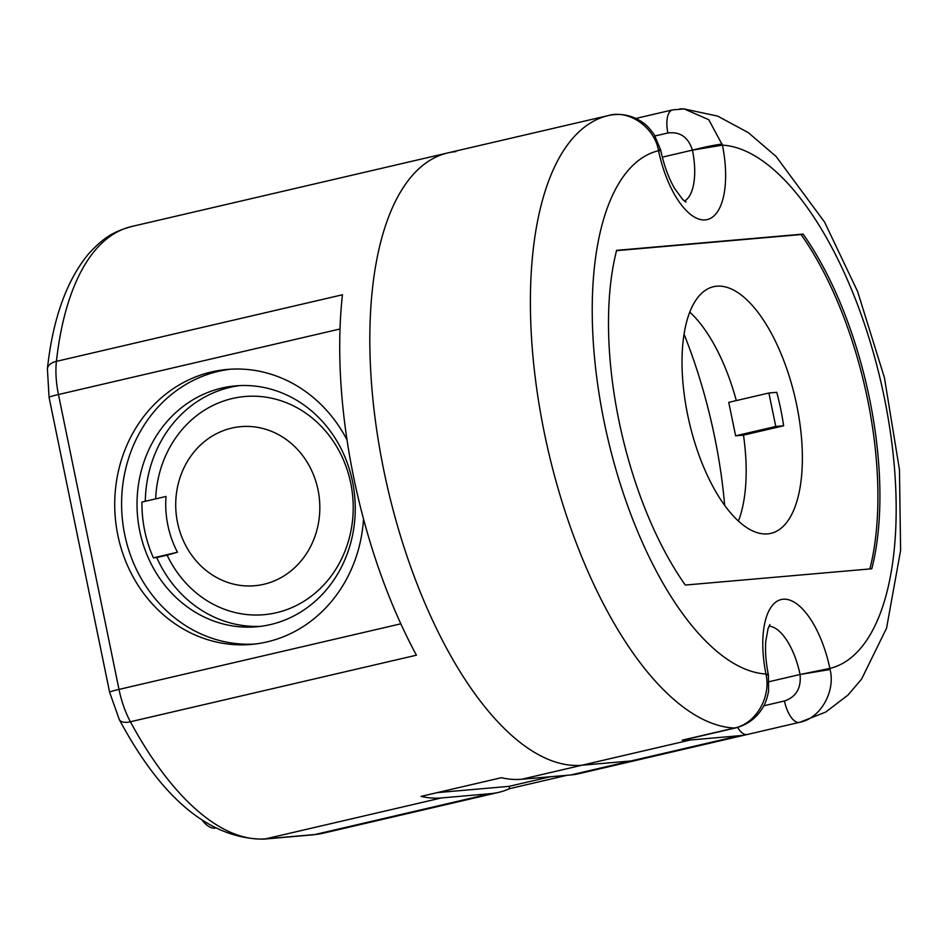 <?xml version="1.0" encoding="UTF-8"?>
<svg xmlns="http://www.w3.org/2000/svg" width="948" height="948" viewBox="0 0 948 948"><rect width="100%" height="100%" fill="white"/><g stroke="black" fill="none" stroke-linecap="round" stroke-linejoin="round"><path stroke-width="1.42" d="M690.274 740.009L581.894 765.237A313.681 134.545 -103.1 0 1 383.774 470.22A313.681 134.545 -103.1 0 1 447.8 152.912A313.681 134.545 76.9 0 0 383.774 470.22A313.681 134.545 76.9 0 0 581.894 765.237L631.036 760.948A313.681 134.545 76.9 0 0 639.165 759.656A313.681 134.545 -103.1 0 1 631.036 760.948L739.428 735.719L690.274 740.009A313.681 134.545 -103.1 0 1 682.216 740.175A22.811 9.788 76.9 0 0 683.401 740.068L735.589 727.922A22.811 9.788 -103.1 0 1 735.577 727.922A22.811 9.788 -103.1 0 1 734.404 728.028A313.681 134.545 -103.1 0 1 544.342 432.845A313.681 134.545 -103.1 0 1 608.379 115.538A313.681 134.545 -103.1 0 1 608.663 115.478C629.176 109.506 654.191 127.388 658.303 149.642L658.552 150.708A74.145 31.805 76.9 0 0 705.265 219.9A74.145 31.805 76.9 0 0 722.435 145.139L708.772 119.709L684.053 108.878L679.953 108.89M737.603 727.4A22.811 9.788 76.9 0 0 747.261 734.499A313.681 134.545 -103.1 0 1 739.428 735.719M437.265 792.623L509.052 786.354L509.526 788.677A313.681 134.545 -103.1 0 1 498.672 792.362A313.681 134.545 -103.1 0 1 490.531 793.654L441.389 797.943A313.681 134.545 -103.1 0 1 421.066 796.391L501.35 777.704A313.681 134.545 76.9 0 0 521.684 779.256L570.826 774.966A313.681 134.545 76.9 0 0 578.955 773.675L799.745 722.281A313.681 134.545 -103.1 0 1 799.448 722.352A22.811 9.788 -103.1 0 1 799.425 722.352L799.448 722.352C820.447 718.655 835.686 691.447 830.081 669.501L829.856 668.423A268.059 114.981 -103.1 0 0 884.259 397.342A268.059 114.981 -103.1 0 0 722.435 145.139L692.419 150.128C688.272 137.187 680.095 131.464 667.878 132.981L655.021 135.967M662.297 157.143L692.419 150.128C705.122 146.916 715.053 144.902 722.222 144.072M686.02 202.125L682.596 199.376L674.478 188.225C668.53 177.821 663.967 165.319 660.815 150.72L658.552 150.708A268.059 114.981 -103.1 0 0 604.149 421.789A268.059 114.981 -103.1 0 0 765.972 674.004L766.162 675.071C770.878 697.775 755.627 723.881 734.404 728.028L682.216 740.175M658.303 149.642L660.602 149.772L654.239 134.711C647.176 124.792 643.633 123.24 641.808 121.818C631.569 115.099 620.537 112.99 608.687 115.466L447.8 152.912A313.681 134.545 -103.1 0 1 455.941 151.621M869.517 398.634A233.836 100.298 76.9 0 0 803.086 234.085L616.615 250.355A233.836 100.298 76.9 0 0 618.89 420.509A233.836 100.298 76.9 0 0 685.309 585.058L871.793 568.776A233.836 100.298 76.9 0 0 869.517 398.634M799.425 722.352A22.811 9.788 -103.1 0 1 784.47 700.987C796.166 696.934 801.356 688.106 800.053 674.49L829.856 668.423A74.145 31.805 76.9 0 0 783.131 599.231A74.145 31.805 76.9 0 0 765.972 674.004L768.259 674.158C765.877 662.024 765.048 651.098 765.771 641.358L768.081 628.548L769.93 624.554M830.081 669.501L800.053 674.49L769.16 681.683M768.449 675.13L766.162 675.071M869.861 568.954A233.836 100.298 -103.1 0 0 867.515 399.096A233.836 100.298 -103.1 0 0 801.084 234.547L803.086 234.085M801.084 234.547L616.532 250.651M796.747 405.27A126.617 54.309 76.9 0 0 713.489 286.723A126.617 54.309 76.9 0 0 687.644 414.797A126.617 54.309 76.9 0 0 770.902 533.357A126.617 54.309 76.9 0 0 796.747 405.27M768.899 393.005L775.772 426.481L735.624 435.819L728.751 402.355L768.899 393.005L776.756 392.318A126.617 54.309 -103.1 0 1 780.69 409.015A126.617 54.309 -103.1 0 1 783.617 425.794L743.481 435.132A126.617 54.309 -103.1 0 1 738.409 521.056M689.777 312.093A126.617 54.309 -103.1 0 1 736.323 400.589M735.624 435.819L743.481 435.132M684.053 334.17A270.334 115.952 -103.1 0 1 714.638 436.969A270.334 115.952 -103.1 0 1 724.687 505.379M775.772 426.481L783.617 425.794M521.684 779.256L581.894 765.237L631.036 760.948L570.826 774.966M509.526 788.677L566.975 775.298M340 328.992L58.456 394.522A57.034 24.458 76.9 0 1 56.418 361.354A313.681 134.545 76.9 0 1 131.677 226.501C115.419 231.253 105.05 235.637 88.128 254.396C66.36 281.07 52.78 319.192 47.4 368.772A17.111 9.824 6.4 0 1 56.418 361.354L342.441 294.781A313.681 134.545 76.9 0 0 353.663 477.235A313.681 134.545 76.9 0 0 416.421 655.187L130.397 721.76A17.111 8.295 151.6 0 1 119.294 719.544C161.835 799.105 210.006 838.968 263.817 839.134A17.111 15.429 85 0 0 265.772 838.826L314.914 834.536L490.531 793.654M347.015 439.908A138.017 124.449 -95 0 0 227.259 369.436A138.017 124.449 -95 0 0 117.836 535.193A138.017 124.449 -95 0 0 251.267 644.427A138.017 124.449 -95 0 0 363.522 518.971M254.704 644.071A138.017 124.449 85 0 1 124.709 534.589A138.017 124.449 85 0 1 230.708 369.187M139.759 531.093A120.906 109.02 -95 0 0 256.659 626.782A120.906 109.02 -95 0 0 352.526 481.572A120.906 109.02 -95 0 0 235.637 385.872A120.906 109.02 -95 0 0 139.759 531.093M260.783 626.332A120.906 109.02 85 0 1 156.752 557.566L153.41 557.851A120.906 109.02 85 0 1 144.677 530.655A120.906 109.02 85 0 1 141.951 502.073L166.018 496.468A94.551 85.249 -95 0 0 167.867 525.263A94.551 85.249 -95 0 0 177.477 552.246L167.109 555.149A109.506 98.734 -95 0 0 288.856 608.841A109.506 98.734 -95 0 0 350.748 483.184A109.506 98.734 -95 0 0 245.485 396.465A109.506 98.734 -95 0 0 155.673 498.873M145.305 501.291A120.906 109.02 85 0 1 239.773 385.599M156.752 557.566L167.109 555.149M318.018 489.832A79.845 71.989 85 0 1 263.805 584.288A79.845 71.989 85 0 1 177.513 522.538A79.845 71.989 85 0 1 231.739 428.093A79.845 71.989 85 0 1 318.018 489.832M153.41 557.851L177.477 552.246M509.052 786.354L550.302 776.756M202.528 820.672A39.923 17.123 76.9 0 0 215.078 828.161M747.261 734.499L799.448 722.352M667.878 132.981A22.811 9.788 -103.1 0 1 672.535 109.897A22.811 9.788 -103.1 0 1 672.547 109.897L684.053 108.925M684.468 201.071A51.334 22.017 76.9 0 0 692.502 150.495M799.982 674.123A51.334 22.017 76.9 0 0 769.006 626.19M763.827 705.786L784.47 700.987M323.043 833.245L312.959 834.844A17.111 15.429 -95 0 0 314.914 834.536A313.681 134.545 76.9 0 0 323.043 833.245L498.672 792.362M441.389 797.943L265.772 838.826A313.681 134.545 76.9 0 1 130.397 721.76A57.034 24.458 76.9 0 1 118.998 689.409L400.826 623.808M47.4 368.772L49.071 397.319A17.111 0.948 168.4 0 1 58.456 394.522L118.998 689.409A17.111 0.948 -11.6 0 0 109.601 692.206L119.294 719.544M660.614 149.784L660.803 150.685M683.804 108.866L717.672 116.118L748.233 132.578L776.092 156.456L824.606 222.14L857.632 291.557L884.425 377.683L899.451 469.604L900.6 550.397L886.57 628.145L861.519 679.23L847.891 695.157L825.72 712.067L799.745 722.281M768.437 675.059L768.259 674.194M768.437 675.106L768.555 691.507C765.972 703.594 763.436 706.272 762.536 708.073C756.125 718.347 747.143 724.959 735.577 727.922M635.871 118.441L672.535 109.897M312.959 834.844L263.817 839.134M131.677 226.501L447.8 152.912M49.071 397.319L109.601 692.206"/></g></svg>
